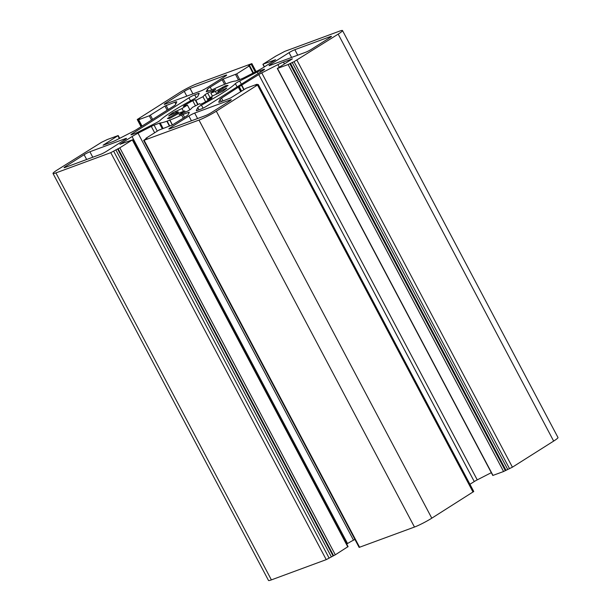 <?xml version="1.0" encoding="UTF-8"?>
<svg xmlns="http://www.w3.org/2000/svg" width="611" height="611" viewBox="0 0 611 611"><rect width="100%" height="100%" fill="white"/><g stroke="black" fill="none" stroke-linecap="round" stroke-linejoin="round"><path stroke-width="0.92" d="M197.758 107.536A4.628 0.474 152.1 0 1 199.186 106.421A4.628 0.474 152.1 0 1 201.447 105.115A43.977 4.476 -27.9 0 0 235.38 83.654A4.628 0.474 152.1 0 1 236.686 82.699A4.628 0.474 152.1 0 1 239.672 81.011L257.284 71.999A4.628 0.474 152.1 0 1 260.072 70.731L263.608 69.425A4.628 0.474 152.1 0 1 264.571 69.234A4.628 0.474 152.1 0 1 263.135 70.425L206.571 106.207A4.628 0.474 152.1 0 1 200.798 109.163L197.261 110.469A4.628 0.474 152.1 0 1 196.299 110.652A4.628 0.474 152.1 0 1 196.307 110.576L197.758 107.536L198.972 109.835M167.445 118.503L177.358 112.913A23.142 2.352 152.1 0 1 177.305 112.844A23.142 2.352 152.1 0 1 177.946 111.691L168.674 115.922A34.72 3.536 152.1 0 1 172.776 112.737L182.002 108.544A23.142 2.352 152.1 0 1 184.514 106.902A23.142 2.352 152.1 0 1 187.424 105.115L183.331 106.345L184.194 105.52A34.72 3.536 152.1 0 1 192.748 100.693L195.123 99.692L195.871 100.349A23.142 2.352 152.1 0 1 202.959 96.721L205.021 94.621L207.664 93.063A34.72 3.536 152.1 0 1 215.652 89.42L210.848 93.132A23.142 2.352 152.1 0 1 215.446 91.429L225.329 85.846A34.72 3.536 152.1 0 1 228.071 85.525L218.158 91.108A23.142 2.352 152.1 0 1 218.211 91.184A23.142 2.352 152.1 0 1 217.569 92.337L226.849 88.099A34.72 3.536 152.1 0 1 222.74 91.283L213.522 95.476A23.142 2.352 152.1 0 1 208.091 98.913L212.185 97.684L211.322 98.508A34.72 3.536 152.1 0 1 202.776 103.328L200.4 104.336L199.652 103.671A23.142 2.352 152.1 0 1 192.557 107.307L190.495 109.4L187.852 110.965A34.72 3.536 152.1 0 1 179.871 114.608L179.015 114.853L179.481 114.417L184.675 110.897A23.142 2.352 152.1 0 1 180.069 112.6L170.186 118.183A34.72 3.536 152.1 0 1 167.445 118.503M183.499 111.378L182.002 108.544M194.069 98.906A43.977 4.476 -27.9 0 0 172.592 111.309A43.977 4.476 -27.9 0 0 160.135 120.375A4.628 0.474 152.1 0 1 155.843 123.01L138.231 132.022A4.628 0.474 152.1 0 1 135.443 133.297L131.907 134.596A4.628 0.474 152.1 0 1 130.945 134.787A4.628 0.474 152.1 0 1 132.388 133.603L188.944 97.821A4.628 0.474 152.1 0 1 194.718 94.865L198.254 93.559A4.628 0.474 152.1 0 1 199.217 93.368A4.628 0.474 152.1 0 1 199.209 93.445L197.765 96.492A4.628 0.474 152.1 0 1 194.069 98.906M238.939 86.808L221.526 98.142A4.628 0.474 -27.9 0 0 220.097 99.249L218.769 102.045A9.257 0.939 -27.9 0 0 218.753 102.197A9.257 0.939 -27.9 0 0 220.686 101.816L230.568 98.004L246.256 88.221L256.849 84.31L255.65 85.357L258.277 84.524L216.309 111.21A13.885 1.413 152.1 0 1 198.987 120.077L143.661 140.423L146.999 138.086L145.892 138.399L146.319 138.04L158.822 130.135L172.294 124.995L185.309 116.9A9.257 0.939 -27.9 0 0 188.18 114.677L189.273 112.386A4.628 0.474 -27.9 0 0 189.28 112.309A4.628 0.474 -27.9 0 0 188.31 112.493L183.048 114.44A4.628 0.474 -27.9 0 0 181.62 115.044A43.977 4.476 152.1 0 1 169.911 120.092L166.849 121.238A43.977 4.476 152.1 0 1 160.181 122.964A4.628 0.474 -27.9 0 0 159.349 123.193L154.087 125.133A4.628 0.474 -27.9 0 0 151.291 126.408L138.025 133.198A9.257 0.939 -27.9 0 0 132.052 136.566L119.909 144.303L132.327 139.919L119.825 147.824L110.759 152.658L55.914 172.905A13.885 1.413 152.1 0 1 53.012 173.478A13.885 1.413 152.1 0 1 57.342 169.911L101.472 142.34L107.421 139.484L118.213 135.535L103.106 145.204L112.027 141.943A9.257 0.939 -27.9 0 0 117.602 139.4L133.756 131.128A4.628 0.474 -27.9 0 0 136.742 129.448L173.99 105.886A4.628 0.474 -27.9 0 0 175.426 104.771L176.755 101.984A9.257 0.939 -27.9 0 0 176.77 101.831A9.257 0.939 -27.9 0 0 174.838 102.205L164.947 106.024L149.267 115.807L138.666 119.718L139.866 118.664L137.238 119.504L179.206 92.819A13.885 1.413 152.1 0 1 196.528 83.951L251.862 63.605L248.517 65.935L249.196 65.98L236.694 73.893L223.221 79.033L210.207 87.129A9.257 0.939 -27.9 0 0 207.343 89.351L206.251 91.642A4.628 0.474 -27.9 0 0 206.243 91.719A4.628 0.474 -27.9 0 0 207.205 91.528L212.468 89.588A4.628 0.474 -27.9 0 0 213.896 88.977A43.977 4.476 152.1 0 1 226.146 83.722L229.14 82.63A43.977 4.476 152.1 0 1 235.342 81.064A4.628 0.474 -27.9 0 0 236.167 80.835L241.437 78.888A4.628 0.474 -27.9 0 0 244.224 77.62L257.491 70.83A9.257 0.939 -27.9 0 0 263.463 67.462L275.607 59.718L263.188 64.109L275.691 56.197L284.764 51.37L339.609 31.115A13.885 1.413 152.1 0 1 342.504 30.55A13.885 1.413 152.1 0 1 338.181 34.117L294.044 61.688L288.102 64.537L277.31 68.493L292.417 58.824L283.489 62.085A9.257 0.939 -27.9 0 0 277.913 64.629L261.76 72.892A4.628 0.474 -27.9 0 0 258.774 74.58L238.939 86.808M347.903 546.692L335.309 554.803L326.236 559.63L271.391 579.885A13.885 1.413 152.1 0 1 268.496 580.45L53.012 173.478M342.504 30.55L557.988 437.522A13.885 1.413 152.1 0 1 553.658 441.089L512.415 467.178L503.579 471.516L492.787 475.465L277.31 68.493M491.313 472.67L477.244 479.872A4.628 0.474 -27.9 0 0 474.258 481.552L469.943 484.279M258.277 84.524L473.762 491.496L431.794 518.181A13.885 1.413 152.1 0 1 414.472 527.049L359.138 547.395L143.661 140.423M354.93 539.444L353.509 540.17A9.257 0.939 -27.9 0 0 347.537 543.538L346.72 544.057M165.199 104.122A4.628 0.474 152.1 0 1 164.237 104.305A4.628 0.474 152.1 0 1 165.68 103.122L184.27 91.36A4.628 0.474 152.1 0 1 190.044 88.404L225.68 75.245A4.628 0.474 152.1 0 1 226.643 75.054A4.628 0.474 152.1 0 1 225.207 76.245L206.61 88.007A4.628 0.474 152.1 0 1 200.836 90.963L165.199 104.122M65.049 167.475A4.628 0.474 152.1 0 1 64.086 167.666A4.628 0.474 152.1 0 1 65.522 166.475L84.119 154.713A4.628 0.474 152.1 0 1 89.893 151.757L125.53 138.598A4.628 0.474 152.1 0 1 126.492 138.414A4.628 0.474 152.1 0 1 125.056 139.598L106.459 151.36A4.628 0.474 152.1 0 1 100.685 154.316L65.049 167.475M216.859 94.094L215.446 91.429M212.46 96.187L210.848 93.132M205.624 101.762L202.959 96.721M198.071 104.512L195.871 100.349M189.922 109.827L187.424 105.115M178.824 113.341L177.946 111.691M177.885 113.906L177.358 112.913M185.339 112.157L184.675 110.897M208.687 100.036L208.091 98.913M218.203 93.536L217.569 92.337M330.467 36.545A4.628 0.474 152.1 0 1 331.437 36.362A4.628 0.474 152.1 0 1 329.993 37.546L311.404 49.308A4.628 0.474 152.1 0 1 305.622 52.263L269.993 65.423A4.628 0.474 152.1 0 1 269.023 65.614A4.628 0.474 152.1 0 1 270.467 64.422L289.056 52.661A4.628 0.474 152.1 0 1 294.83 49.705L330.467 36.545L330.734 37.05M211.246 112.668A4.628 0.474 152.1 0 1 205.472 115.624L169.835 128.784A4.628 0.474 152.1 0 1 168.873 128.974A4.628 0.474 152.1 0 1 170.316 127.783L188.906 116.021A4.628 0.474 152.1 0 1 194.68 113.066L230.316 99.906A4.628 0.474 152.1 0 1 231.279 99.715A4.628 0.474 152.1 0 1 229.843 100.907L211.246 112.668M237.099 86.899L235.38 83.654M173.394 113.913L172.776 112.737M208.068 100.387L205.021 94.621M241.124 91.322L238.794 86.915M271.391 579.885L55.914 172.905M119.366 138.498L117.923 135.772M175.792 104.007L174.838 102.205M168.262 109.506L166.108 105.428M167.162 110.201L164.947 106.024M152.635 119.397L150.421 115.212M151.536 120.092L149.267 115.807M142.042 126.095L138.666 119.718M141.462 126.462L137.719 119.412M255.253 71.976L251.136 64.193M252.985 73.137L249.196 65.98M239.688 79.537L236.694 73.893M238.458 79.988L235.541 74.481M225.78 83.867L223.221 79.033M224.565 84.341L222.068 79.621M211.666 89.886L210.207 87.129M208.282 91.131L207.343 89.351M264.441 66.843L263.097 64.308M553.658 441.089L338.181 34.117M512.415 467.178L296.931 60.206M509.528 468.66L294.044 61.688M507.672 469.347L292.188 62.368M505.939 470.233L290.454 63.254M505.312 470.623L289.835 63.651M503.579 471.516L288.102 64.537M492.985 475.427L277.501 68.455M284.459 63.911L283.489 62.085M279.273 67.195L277.913 64.629M477.244 479.872L261.76 72.892M474.258 481.552L258.774 74.58M244.056 89.473L241.841 85.288M243.766 89.657L241.544 85.456M241.566 91.047L239.237 86.64M240.826 91.513L238.603 87.32M240.673 91.612L238.458 87.426M223.023 100.952L221.526 98.142M221.327 101.579L220.097 99.249M473.036 492.092L257.559 85.112M431.794 518.181L216.309 111.21M414.472 527.049L198.987 120.077M359.627 547.303L144.143 140.331M188.791 113.394L188.31 112.493M184.591 117.358L183.048 114.44M183.285 118.183L181.62 115.044M172.47 124.927L169.911 120.092M169.797 120.123L172.363 124.965L169.805 120.123M172.34 124.972L169.621 119.832M169.705 125.95L167.139 121.1M169.407 126.065L166.849 121.238M163.061 128.402L160.181 122.964M162.266 128.7L159.349 123.193M157.256 131.128L154.087 125.133M154.659 132.763L151.291 126.408M353.509 540.17L138.025 133.198M347.537 543.538L132.052 136.566M347.812 546.891L132.327 139.919M335.309 554.803L119.825 147.824M333.575 555.689L118.091 148.71M333.048 555.88L117.564 148.908M331.315 556.766L115.83 149.794M329.13 558.156L113.646 151.177M326.236 559.63L110.759 152.658M166.039 103.809L165.68 103.122M225.948 75.749L225.68 75.245M192.939 93.873L190.044 88.404M186.806 96.141L184.27 91.36M198.728 94.461L198.254 93.559M196.207 97.676L194.718 94.865M190.533 100.823L188.944 97.821M132.747 134.29L132.388 133.603M65.889 167.17L65.522 166.475M125.797 139.102L125.53 138.598M92.788 157.233L89.893 151.757M86.647 159.502L84.119 154.713M225.917 86.961L225.329 85.846M223.107 88.465L222.457 87.236M210.108 97.684L207.664 93.063M197.758 104.672L195.123 99.692M195.474 105.848L192.748 100.693M184.453 106.009L184.194 105.52M176.434 112.424L175.754 111.133M169.82 118.274L169.278 117.236M225.719 89.061L225.428 88.503M260.721 71.953L260.072 70.731M258.125 73.595L257.284 71.999M241.36 84.196L239.672 81.011M203.058 108.155L201.447 105.115M263.876 69.929L263.608 69.425M297.733 55.181L294.83 49.705M291.592 57.449L289.056 52.661M270.833 65.117L270.467 64.422M230.584 100.41L230.316 99.906M197.574 118.542L194.68 113.066M191.442 120.802L188.906 116.021M170.675 128.47L170.316 127.783M119.687 138.33L118.213 135.535M141.805 126.248L138.376 119.779M141.057 126.721L137.238 119.504M256.07 71.556L251.862 63.605M253.473 72.885L249.632 65.629M264.28 66.943L262.906 64.346M257.407 84.761L257.139 84.249M348.094 546.654L132.618 139.682"/></g></svg>
